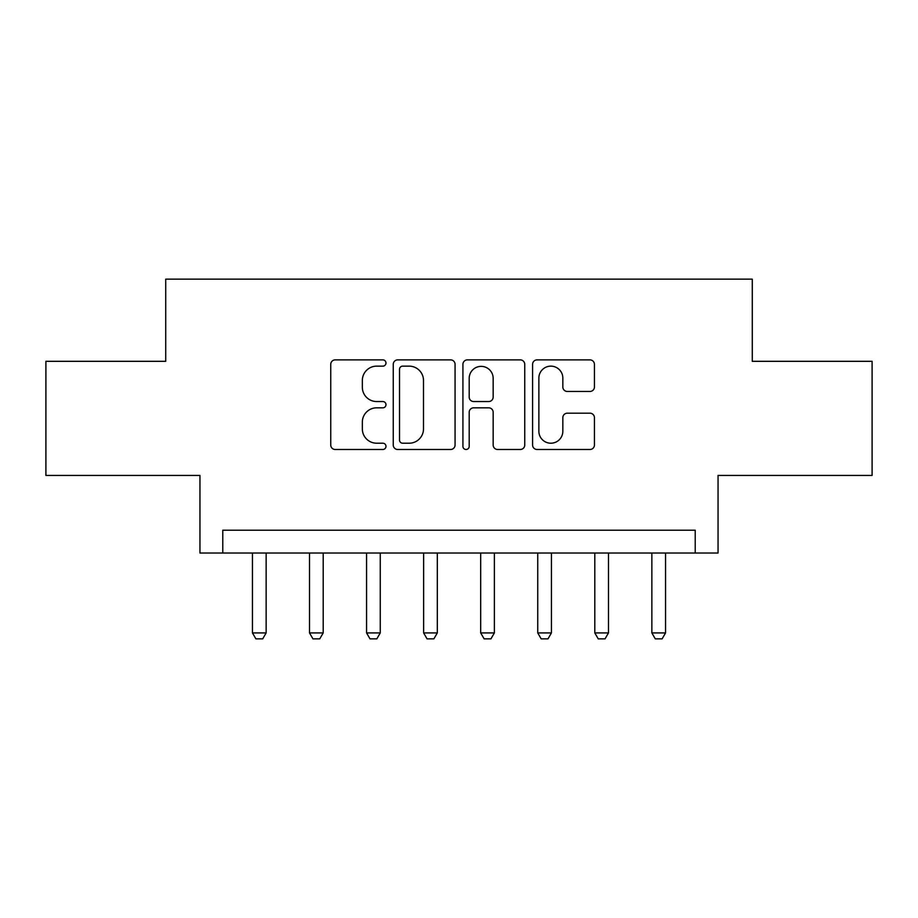 <?xml version="1.0" encoding="UTF-8"?>
<svg xmlns="http://www.w3.org/2000/svg" width="918" height="918" viewBox="0 0 918 918"><rect width="100%" height="100%" fill="white"/><g stroke="black" fill="none" stroke-linecap="round" stroke-linejoin="round"><path stroke-width="1.38" d="M385.973 363.012A3.133 3.133 0 0 0 382.829 359.879L335.231 359.879A4.475 4.475 0 0 0 330.744 364.354L330.744 445A4.475 4.475 0 0 0 335.231 449.487L382.829 449.487A3.133 3.133 0 0 0 385.973 446.355A3.133 3.133 0 0 0 382.829 443.21L376.667 443.21A14.332 14.332 0 0 1 362.335 428.878L362.335 422.154A14.332 14.332 0 0 1 376.667 407.821L382.829 407.821A3.133 3.133 0 0 0 385.973 404.677A3.133 3.133 0 0 0 382.829 401.545L376.667 401.545A14.332 14.332 0 0 1 362.335 387.212L362.335 380.488A14.332 14.332 0 0 1 376.667 366.144L382.829 366.144A3.133 3.133 0 0 0 385.973 363.012M589.941 391.458A4.475 4.475 0 0 0 594.428 386.983L594.428 364.354A4.475 4.475 0 0 0 589.941 359.879L537.076 359.879A4.475 4.475 0 0 0 532.589 364.354L532.589 445A4.475 4.475 0 0 0 537.076 449.487L589.941 449.487A4.475 4.475 0 0 0 594.428 445L594.428 417.679A4.475 4.475 0 0 0 589.941 413.192L567.313 413.192A4.475 4.475 0 0 0 562.837 417.679L562.837 431.231A11.98 11.98 0 0 1 550.846 443.21A11.98 11.98 0 0 1 538.866 431.231L538.866 378.136A11.98 11.98 0 0 1 550.846 366.144A11.98 11.98 0 0 1 562.837 378.136L562.837 386.983A4.475 4.475 0 0 0 567.313 391.458L589.941 391.458M695.224 553.026L718.048 553.026L718.048 475.432L872.1 475.432L872.1 361.313L752.278 361.313L752.278 279.152L165.722 279.152L165.722 361.313L45.9 361.313L45.9 475.432L199.952 475.432L199.952 553.026L695.224 553.026L695.224 530.214L222.776 530.214L222.776 553.026M455.076 364.354A4.475 4.475 0 0 0 450.6 359.879L397.724 359.879A4.475 4.475 0 0 0 393.248 364.354L393.248 445A4.475 4.475 0 0 0 397.724 449.487L450.6 449.487A4.475 4.475 0 0 0 455.076 445L455.076 364.354M467.4 359.879L520.276 359.879A4.475 4.475 0 0 1 524.752 364.354L524.752 445A4.475 4.475 0 0 1 520.276 449.487L497.648 449.487A4.475 4.475 0 0 1 493.161 445L493.161 412.297A4.475 4.475 0 0 0 488.686 407.821L473.677 407.821A4.475 4.475 0 0 0 469.19 412.297L469.19 446.355A3.133 3.133 0 0 1 466.057 449.487A3.133 3.133 0 0 1 462.924 446.355L462.924 364.354A4.475 4.475 0 0 1 467.4 359.879M402.658 366.144A3.133 3.133 0 0 0 399.525 369.288L399.525 440.078A3.133 3.133 0 0 0 402.658 443.21L409.153 443.21A14.332 14.332 0 0 0 423.496 428.878L423.496 380.488A14.332 14.332 0 0 0 409.153 366.144L402.658 366.144M493.161 378.354A11.98 11.98 0 0 0 481.181 366.374A11.98 11.98 0 0 0 469.19 378.354L469.19 397.069A4.475 4.475 0 0 0 473.677 401.545L488.686 401.545A4.475 4.475 0 0 0 493.161 397.069L493.161 378.354M252.45 553.026L252.45 632.915L266.14 632.915L266.14 553.026M266.14 632.915L262.72 638.848L255.87 638.848L252.45 632.915M309.504 553.026L309.504 632.915L323.205 632.915L323.205 553.026M323.205 632.915L319.774 638.848L312.935 638.848L309.504 632.915M366.569 553.026L366.569 632.915L380.259 632.915L380.259 553.026M380.259 632.915L376.839 638.848L369.988 638.848L366.569 632.915M423.623 553.026L423.623 632.915L437.312 632.915L437.312 553.026M437.312 632.915L433.893 638.848L427.042 638.848L423.623 632.915M480.688 553.026L480.688 632.915L494.377 632.915L494.377 553.026M494.377 632.915L490.958 638.848L484.107 638.848L480.688 632.915M537.741 553.026L537.741 632.915L551.431 632.915L551.431 553.026M551.431 632.915L548.012 638.848L541.161 638.848L537.741 632.915M594.795 553.026L594.795 632.915L608.496 632.915L608.496 553.026M608.496 632.915L605.065 638.848L598.226 638.848L594.795 632.915M651.86 553.026L651.86 632.915L665.55 632.915L665.55 553.026M665.55 632.915L662.13 638.848L655.28 638.848L651.86 632.915"/></g></svg>
